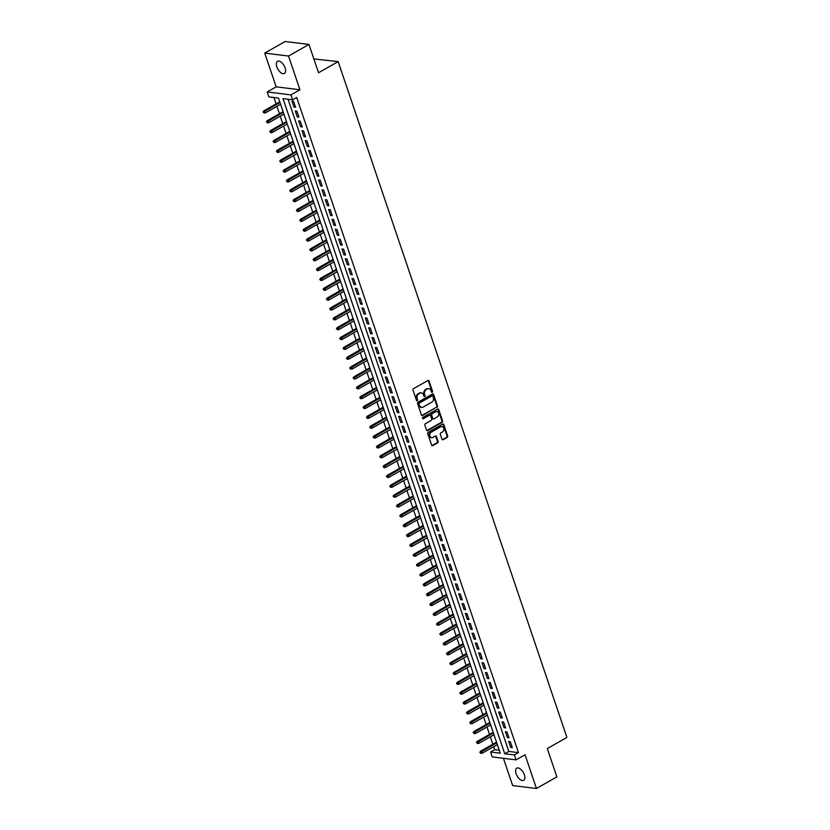<?xml version="1.0" encoding="UTF-8"?>
<svg xmlns="http://www.w3.org/2000/svg" width="830" height="830" viewBox="0 0 830 830"><rect width="100%" height="100%" fill="white"/><g stroke="black" fill="none" stroke-linecap="round" stroke-linejoin="round"><path stroke-width="1.25" d="M432.191 392.289A0.747 0.602 97 0 0 432.523 391.293L429.048 381.012A1.069 0.861 97 0 0 427.917 380.503L413.485 388.71A1.069 0.861 97 0 0 413.008 390.131L416.484 400.402A0.747 0.602 97 0 0 417.604 399.77L417.158 398.442A3.434 2.76 97 0 1 418.673 393.887L419.876 393.202A3.434 2.76 97 0 1 421.35 392.891A3.434 2.76 97 0 1 423.497 394.841L423.943 396.169A0.747 0.602 97 0 0 425.064 395.526L424.618 394.198A3.434 2.76 97 0 1 426.132 389.644L427.336 388.959A3.434 2.76 97 0 1 428.809 388.648A3.434 2.76 97 0 1 430.957 390.598L431.403 391.926A0.747 0.602 97 0 0 432.191 392.289M431.569 392.196A0.747 0.602 97 0 0 431.88 391.21L428.405 380.939A1.069 0.861 97 0 0 428.041 380.441M416.65 400.672A0.747 0.602 97 0 0 416.961 399.687L416.515 398.358L417.158 398.442M424.109 396.439A0.747 0.602 97 0 0 424.421 395.454L423.974 394.115L424.618 394.198M524.342 774.732A6.993 3.559 -119.6 0 0 516.779 768.155A6.993 3.559 -119.6 0 0 516.115 773.716A6.993 3.559 -119.6 0 0 523.689 780.304A6.993 3.559 -119.6 0 0 524.342 774.732M285.095 67.894A6.993 3.559 -119.6 0 0 277.521 61.306A6.993 3.559 -119.6 0 0 276.857 66.877A6.993 3.559 -119.6 0 0 284.431 73.455A6.993 3.559 -119.6 0 0 285.095 67.894M441.996 439.205A1.069 0.861 97 0 0 443.127 439.713L447.183 437.41A1.069 0.861 97 0 0 447.65 435.989L443.791 424.576A1.069 0.861 97 0 0 442.66 424.068L428.228 432.274A1.069 0.861 97 0 0 427.751 433.696L431.61 445.108A1.069 0.861 97 0 0 432.741 445.617L437.638 442.836A1.069 0.861 97 0 0 438.115 441.415L436.456 436.528A1.069 0.861 97 0 0 435.325 436.02L432.907 437.4A2.864 2.303 97 0 1 431.673 437.659A2.864 2.303 97 0 1 429.722 435.294A2.864 2.303 97 0 1 431.154 432.223L440.657 426.817A2.864 2.303 97 0 1 441.882 426.558A2.864 2.303 97 0 1 443.832 428.923A2.864 2.303 97 0 1 442.411 431.994L440.823 432.897A1.069 0.861 97 0 0 440.346 434.318L441.996 439.205M514.393 754.937L516.053 759.865L492.263 756.939L490.592 752.011L500.241 753.194L278.486 98.075L268.847 96.882L267.177 91.964L290.977 94.89L292.637 99.818L282.988 98.625L504.744 753.754L514.393 754.937L518.47 752.623L296.725 97.494L292.637 99.818M308.968 44.426L288.539 56.035L264.739 53.11L285.167 41.5L308.968 44.426L318.554 72.75L338.163 61.607L566.911 737.424L547.302 748.567L556.889 776.89L536.46 788.5L525.048 754.761L516.053 759.865M264.739 53.11L276.162 86.849L299.962 89.785L288.539 56.035M299.962 89.785L290.977 94.89M437.005 407.333A1.069 0.861 97 0 0 437.472 405.912L433.613 394.499A1.069 0.861 97 0 0 432.482 393.991L418.05 402.197A1.069 0.861 97 0 0 417.573 403.619L421.433 415.031A1.069 0.861 97 0 0 422.563 415.54L436.362 407.26A1.069 0.861 97 0 0 436.829 405.839L432.97 394.426A1.069 0.861 97 0 0 432.606 393.939M438.707 409.543L442.566 420.955A1.069 0.861 97 0 1 442.089 422.377L427.658 430.583A1.069 0.861 97 0 1 426.527 430.065L424.877 425.188A1.069 0.861 97 0 1 425.344 423.757L431.206 420.437A1.069 0.861 97 0 0 431.673 419.015L430.583 415.768A1.069 0.861 97 0 0 429.452 415.259L423.352 418.725A0.747 0.602 97 0 1 422.895 417.376L437.576 409.034A1.069 0.861 97 0 1 438.707 409.543L438.064 409.46L441.923 420.872L442.566 420.955M503.437 758.309L512.67 785.574L536.46 788.5M295.563 107.267L293.561 101.353L291.952 101.156L293.955 107.07L295.563 107.267M298.893 117.113L296.901 111.21L295.293 111.002L297.296 116.916L298.893 117.113M302.234 126.969L300.232 121.056L298.624 120.858L300.626 126.772L302.234 126.969M305.565 136.815L303.562 130.912L301.954 130.715L303.956 136.618L305.565 136.815M308.905 146.671L306.903 140.758L305.295 140.56L307.297 146.474L308.905 146.671M312.236 156.517L310.233 150.614L308.625 150.417L310.627 156.32L312.236 156.517M315.576 166.374L313.574 160.46L311.966 160.263L313.968 166.176L315.576 166.374M318.907 176.219L316.904 170.316L315.296 170.119L317.299 176.022L318.907 176.219M322.237 186.076L320.235 180.162L318.627 179.965L320.629 185.879L322.237 186.076M325.578 195.932L323.576 190.018L321.967 189.821L323.97 195.724L325.578 195.932M328.908 205.778L326.906 199.864L325.298 199.667L327.3 205.581L328.908 205.778M332.249 215.634L330.247 209.72L328.639 209.523L330.641 215.437L332.249 215.634M335.579 225.48L333.577 219.566L331.969 219.369L333.971 225.283L335.579 225.48M338.91 235.336L336.907 229.422L335.31 229.225L337.302 235.139L338.91 235.336M342.251 245.182L340.248 239.279L338.64 239.071L340.642 244.985L342.251 245.182M345.581 255.038L343.579 249.125L341.97 248.927L343.973 254.841L345.581 255.038M348.922 264.884L346.919 258.981L345.311 258.784L347.314 264.687L348.922 264.884M352.252 274.74L350.25 268.827L348.642 268.63L350.644 274.543L352.252 274.74M355.582 284.586L353.58 278.683L351.982 278.486L353.974 284.389L355.582 284.586M358.923 294.443L356.921 288.529L355.313 288.332L357.315 294.245L358.923 294.443M362.254 304.299L360.251 298.385L358.643 298.188L360.645 304.091L362.254 304.299M365.594 314.145L363.592 308.231L361.984 308.034L363.986 313.948L365.594 314.145M368.925 324.001L366.922 318.087L365.314 317.89L367.317 323.804L368.925 324.001M372.255 333.847L370.263 327.933L368.655 327.736L370.647 333.65L372.255 333.847M375.596 343.703L373.593 337.789L371.985 337.592L373.988 343.506L375.596 343.703M378.926 353.549L376.924 347.646L375.316 347.438L377.318 353.352L378.926 353.549M382.267 363.405L380.264 357.491L378.656 357.294L380.659 363.208L382.267 363.405M385.597 373.251L383.595 367.348L381.987 367.151L383.989 373.054L385.597 373.251M388.928 383.107L386.936 377.194L385.327 376.996L387.32 382.91L388.928 383.107M392.268 392.953L390.266 387.05L388.658 386.853L390.66 392.756L392.268 392.953M395.599 402.809L393.596 396.896L391.988 396.699L393.991 402.612L395.599 402.809M398.94 412.666L396.937 406.752L395.329 406.555L397.331 412.458L398.94 412.666M402.27 422.512L400.268 416.598L398.659 416.401L400.662 422.314L402.27 422.512M405.6 432.368L403.608 426.454L402 426.257L403.992 432.171L405.6 432.368M408.941 442.214L406.939 436.3L405.331 436.103L407.333 442.017L408.941 442.214M412.271 452.07L410.269 446.156L408.661 445.959L410.663 451.873L412.271 452.07M415.612 461.916L413.61 456.012L412.002 455.805L414.004 461.719L415.612 461.916M418.943 471.772L416.94 465.858L415.332 465.661L417.334 471.575L418.943 471.772M422.273 481.618L420.281 475.715L418.673 475.507L420.665 481.421L422.273 481.618M425.614 491.474L423.611 485.56L422.003 485.363L424.006 491.277L425.614 491.474M428.944 501.32L426.942 495.417L425.334 495.22L427.336 501.123L428.944 501.32M432.285 511.176L430.282 505.263L428.674 505.065L430.677 510.979L432.285 511.176M435.615 521.022L433.613 515.119L432.005 514.922L434.007 520.825L435.615 521.022M438.946 530.878L436.954 524.965L435.345 524.768L437.337 530.681L438.946 530.878M442.286 540.735L440.284 534.821L438.676 534.624L440.678 540.527L442.286 540.735M445.617 550.581L443.614 544.667L442.006 544.47L444.009 550.383L445.617 550.581M448.957 560.437L446.955 554.523L445.347 554.326L447.349 560.24L448.957 560.437M452.288 570.283L450.285 564.369L448.677 564.172L450.68 570.086L452.288 570.283M455.618 580.139L453.626 574.225L452.018 574.028L454.01 579.942L455.618 580.139M458.959 589.985L456.957 584.081L455.348 583.874L457.351 589.788L458.959 589.985M462.289 599.841L460.287 593.927L458.679 593.73L460.681 599.644L462.289 599.841M465.63 609.687L463.628 603.784L462.02 603.586L464.022 609.49L465.63 609.687M468.96 619.543L466.958 613.629L465.35 613.432L467.352 619.346L468.96 619.543M472.291 629.389L470.299 623.486L468.691 623.288L470.683 629.192L472.291 629.389M475.632 639.245L473.629 633.332L472.021 633.134L474.023 639.048L475.632 639.245M478.962 649.101L476.96 643.188L475.351 642.991L477.354 648.894L478.962 649.101M482.303 658.947L480.3 653.034L478.692 652.837L480.695 658.75L482.303 658.947M485.633 668.804L483.631 662.89L482.023 662.693L484.025 668.607L485.633 668.804M488.963 678.65L486.971 672.736L485.363 672.539L487.355 678.452L488.963 678.65M492.304 688.506L490.302 682.592L488.694 682.395L490.696 688.309L492.304 688.506M495.635 698.352L493.632 692.448L492.024 692.241L494.026 698.154L495.635 698.352M498.975 708.208L496.973 702.294L495.365 702.097L497.367 708.011L498.975 708.208M502.306 718.054L500.303 712.15L498.695 711.953L500.698 717.857L502.306 718.054M505.636 727.91L503.644 721.996L502.036 721.799L504.028 727.713L505.636 727.91M508.977 737.756L506.974 731.853L505.366 731.655L507.369 737.559L508.977 737.756M288.072 99.258L508.821 751.43L518.47 752.623M508.697 741.501L510.699 747.415L512.307 747.612L510.305 741.698L508.697 741.501M273.931 97.515L276.089 103.895M276.919 106.344L279.42 113.752M280.25 116.2L282.76 123.608M283.59 126.046L286.091 133.454M286.921 135.902L289.431 143.31M290.251 145.748L292.762 153.156M293.592 155.604L296.092 163.012M296.922 165.45L299.433 172.858M300.263 175.306L302.763 182.714M303.593 185.152L306.104 192.56M306.924 195.009L309.434 202.416M310.264 204.865L312.765 212.262M313.595 214.711L316.106 222.118M316.936 224.567L319.436 231.975M320.266 234.413L322.777 241.821M323.596 244.269L326.107 251.677M326.937 254.115L329.437 261.523M330.267 263.971L332.778 271.379M333.608 273.817L336.108 281.225M336.939 283.673L339.449 291.081M340.269 293.519L342.78 300.927M343.61 303.375L346.11 310.783M346.94 313.221L349.451 320.629M350.281 323.077L352.781 330.485M353.611 332.934L356.122 340.331M356.942 342.78L359.452 350.187M360.282 352.636L362.783 360.044M363.613 362.482L366.123 369.889M366.953 372.338L369.454 379.746M370.284 382.184L372.795 389.592M373.614 392.04L376.125 399.448M376.955 401.886L379.455 409.294M380.285 411.742L382.796 419.15M383.626 421.588L386.126 428.996M386.956 431.444L389.467 438.852M390.287 441.301L392.798 448.698M393.627 451.147L396.128 458.554M396.958 461.003L399.469 468.411M400.299 470.849L402.799 478.256M403.629 480.705L406.14 488.113M406.959 490.551L409.47 497.959M410.3 500.407L412.811 507.815M413.631 510.253L416.141 517.661M416.971 520.109L419.472 527.517M420.302 529.955L422.812 537.363M423.632 539.811L426.143 547.219M426.973 549.668L429.483 557.065M430.303 559.513L432.814 566.921M433.644 569.37L436.144 576.777M436.974 579.216L439.485 586.623M440.305 589.072L442.815 596.48M443.645 598.918L446.156 606.325M446.976 608.774L449.487 616.182M450.317 618.62L452.817 626.028M453.647 628.476L456.158 635.884M456.977 638.322L459.488 645.73M460.318 648.178L462.829 655.586M463.648 658.024L466.159 665.432M466.989 667.88L469.49 675.288M470.32 677.737L472.83 685.134M473.66 687.582L476.161 694.99M476.991 697.439L479.501 704.846M480.321 707.285L482.832 714.692M483.662 717.141L486.162 724.549M486.992 726.987L489.503 734.394M490.333 736.843L492.833 744.251M493.663 746.689L494.68 749.687L499.245 750.247M338.163 61.607L313.885 58.951M494.68 749.687L490.592 752.011M276.162 86.849L267.177 91.964M508.821 751.43L504.744 753.754M293.955 107.07L295.252 106.333M297.296 116.916L298.582 116.179M300.626 126.772L301.913 126.036M303.956 136.618L305.253 135.881M307.297 146.474L308.584 145.738M310.627 156.32L311.924 155.594M313.968 166.176L315.255 165.44M317.299 176.022L318.585 175.296M320.629 185.879L321.926 185.142M323.97 195.724L325.256 194.998M327.3 205.581L328.597 204.844M330.641 215.437L331.927 214.7M333.971 225.283L335.258 224.546M337.302 235.139L338.599 234.402M340.642 244.985L341.929 244.248M343.973 254.841L345.27 254.105M347.314 264.687L348.6 263.95M350.644 274.543L351.941 273.807M353.974 284.389L355.271 283.663M357.315 294.245L358.602 293.509M360.645 304.091L361.942 303.365M363.986 313.948L365.273 313.211M367.317 323.804L368.613 323.067M370.647 333.65L371.944 332.913M373.988 343.506L375.274 342.769M377.318 353.352L378.615 352.615M380.659 363.208L381.945 362.471M383.989 373.054L385.286 372.317M387.32 382.91L388.616 382.174M390.66 392.756L391.947 392.03M393.991 402.612L395.288 401.876M397.331 412.458L398.618 411.732M400.662 422.314L401.959 421.578M403.992 432.171L405.289 431.434M407.333 442.017L408.619 441.28M410.663 451.873L411.96 451.136M414.004 461.719L415.291 460.982M417.334 471.575L418.631 470.838M420.665 481.421L421.962 480.684M424.006 491.277L425.292 490.54M427.336 501.123L428.633 500.397M430.677 510.979L431.963 510.243M434.007 520.825L435.304 520.099M437.337 530.681L438.634 529.945M440.678 540.527L441.965 539.801M444.009 550.383L445.305 549.647M447.349 560.24L448.636 559.503M450.68 570.086L451.977 569.349M454.01 579.942L455.307 579.205M457.351 589.788L458.637 589.051M460.681 599.644L461.978 598.907M464.022 609.49L465.308 608.753M467.352 619.346L468.649 618.609M470.683 629.192L471.98 628.466M474.023 639.048L475.31 638.312M477.354 648.894L478.651 648.168M480.695 658.75L481.981 658.014M484.025 668.607L485.322 667.87M487.355 678.452L488.652 677.716M490.696 688.309L491.983 687.572M494.026 698.154L495.323 697.418M497.367 708.011L498.654 707.274M500.698 717.857L501.994 717.12M504.028 727.713L505.325 726.976M507.369 737.559L508.655 736.833M510.699 747.415L511.996 746.678M428.477 388.637A3.434 2.76 97 0 0 428.166 388.575A3.434 2.76 97 0 0 426.693 388.886L427.336 388.959M423.974 394.115A3.434 2.76 97 0 1 425.489 389.571L426.693 388.886M421.018 392.87A3.434 2.76 97 0 0 420.706 392.808A3.434 2.76 97 0 0 419.233 393.119L419.876 393.202M416.515 398.358A3.434 2.76 97 0 1 418.03 393.804L419.233 393.119M421.796 415.519A1.069 0.861 97 0 0 421.92 415.467L436.362 407.26M432.855 396.211A0.747 0.602 97 0 0 432.057 395.848L419.389 403.048A0.747 0.602 97 0 0 419.057 404.044L419.534 405.445A3.434 2.76 97 0 0 421.682 407.395A3.434 2.76 97 0 0 423.144 407.084L431.808 402.156A3.434 2.76 97 0 0 433.322 397.612L432.855 396.211M432.036 395.848A0.747 0.602 97 0 0 431.413 395.765L432.057 395.848M421.36 407.333A3.434 2.76 97 0 1 421.038 407.312A3.434 2.76 97 0 1 418.891 405.372L418.413 403.971A0.747 0.602 97 0 1 418.745 402.975L431.413 395.765M426.879 430.563A1.069 0.861 97 0 0 427.014 430.5L441.446 422.294A1.069 0.861 97 0 0 441.923 420.872M429.577 415.197A1.069 0.861 97 0 0 428.809 415.176L423.352 418.725M437.275 416.982A2.864 2.303 97 0 0 438.707 413.911A2.864 2.303 97 0 0 436.756 411.545A2.864 2.303 97 0 0 435.522 411.805L432.181 413.714A1.069 0.861 97 0 0 431.704 415.135L432.804 418.372A1.069 0.861 97 0 0 433.924 418.88L437.275 416.982M436.424 411.535A2.864 2.303 97 0 0 436.113 411.473A2.864 2.303 97 0 0 434.879 411.732L435.522 411.805M433.156 418.86A1.069 0.861 97 0 1 432.16 418.289L431.061 415.052A1.069 0.861 97 0 1 431.538 413.631L434.879 411.732M441.56 426.547A2.864 2.303 97 0 0 441.238 426.485A2.864 2.303 97 0 0 440.014 426.745L440.657 426.817M431.361 437.586A2.864 2.303 97 0 1 431.029 437.576A2.864 2.303 97 0 1 429.079 435.221A2.864 2.303 97 0 1 430.511 432.139L440.014 426.745M431.974 445.596A1.069 0.861 97 0 0 432.098 445.534L436.995 442.753A1.069 0.861 97 0 0 437.472 441.332L435.812 436.445A1.069 0.861 97 0 0 435.46 435.958M442.359 439.693A1.069 0.861 97 0 0 442.483 439.63L446.54 437.327A1.069 0.861 97 0 0 447.007 435.906L443.147 424.493A1.069 0.861 97 0 0 442.795 424.006M263.089 111.936L264.065 113.005L263.089 111.936L263.753 110.909L264.915 111.054L265.517 112.828L280.582 104.258M263.733 112.019L279.98 102.484M263.753 110.909L279.762 101.82M265.517 112.828L264.065 113.005M266.42 121.792L267.395 122.85L266.42 121.792L267.094 120.765L268.246 120.9L268.847 122.674L283.922 114.115M267.063 121.865L283.32 112.341M267.094 120.765L283.092 111.666M268.847 122.674L267.395 122.85M269.76 131.638L270.736 132.707L269.76 131.638L270.424 130.611L271.586 130.756L272.188 132.53L287.253 123.961M270.404 131.721L286.651 122.186M270.424 130.611L286.423 121.522M272.188 132.53L270.736 132.707M273.091 141.494L274.066 142.553L273.091 141.494L273.765 140.467L274.917 140.602L275.519 142.376L290.593 133.817M273.734 141.567L289.992 132.043M273.765 140.467L289.763 131.368M275.519 142.376L274.066 142.553M276.421 151.34L277.396 152.409L276.421 151.34L277.096 150.313L278.257 150.458L278.849 152.232L293.924 143.663M277.064 151.423L293.322 141.888M277.096 150.313L293.094 141.225M278.849 152.232L277.396 152.409M279.762 161.196L280.737 162.265L279.762 161.196L280.426 160.169L281.588 160.304L282.19 162.078L297.254 153.519M280.405 161.279L296.652 151.745M280.426 160.169L296.435 151.07M282.19 162.078L280.737 162.265M283.092 171.042L284.068 172.111L283.092 171.042L283.767 170.015L284.918 170.16L285.52 171.935L300.595 163.365M283.736 171.125L299.993 161.591M283.767 170.015L299.765 160.927M285.52 171.935L284.068 172.111M286.433 180.899L287.408 181.967L286.433 180.899L287.097 179.871L288.259 180.017L288.861 181.78L303.925 173.221M287.076 180.982L303.324 171.447M287.097 179.871L303.095 170.773M288.861 181.78L287.408 181.967M289.763 190.755L290.739 191.813L289.763 190.755L290.438 189.717L291.589 189.863L292.191 191.637L307.266 183.067M290.407 190.827L306.664 181.303M290.438 189.717L306.436 180.629M292.191 191.637L290.739 191.813M293.094 200.601L294.069 201.669L293.094 200.601L293.768 199.574L294.93 199.719L295.522 201.493L310.596 192.923M293.737 200.684L309.995 191.149M293.768 199.574L309.766 190.475M295.522 201.493L294.069 201.669M296.435 210.457L297.41 211.515L296.435 210.457L297.099 209.419L298.261 209.565L298.862 211.339L313.927 202.779M297.078 210.53L313.325 201.005M297.099 209.419L313.107 200.331M298.862 211.339L297.41 211.515M299.765 220.303L300.74 221.371L299.765 220.303L300.439 219.276L301.591 219.421L302.193 221.195L317.268 212.625M300.408 220.386L316.666 210.851M300.439 219.276L316.438 210.177M302.193 221.195L300.74 221.371M303.106 230.159L304.081 231.217L303.106 230.159L303.77 229.132L304.932 229.267L305.533 231.041L320.598 222.482M303.749 230.232L319.996 220.707M303.77 229.132L319.768 220.033M305.533 231.041L304.081 231.217M306.436 240.005L307.411 241.074L306.436 240.005L307.11 238.978L308.262 239.123L308.864 240.897L323.939 232.327M307.079 240.088L323.337 230.553M307.11 238.978L323.109 229.889M308.864 240.897L307.411 241.074M309.766 249.861L310.742 250.919L309.766 249.861L310.441 248.834L311.603 248.969L312.205 250.743L327.269 242.184M310.41 249.934L326.667 240.41M310.441 248.834L326.439 239.735M312.205 250.743L310.742 250.919M313.107 259.707L314.082 260.776L313.107 259.707L313.771 258.68L314.933 258.825L315.535 260.599L330.599 252.03M313.75 259.79L330.008 250.255M313.771 258.68L329.78 249.591M315.535 260.599L314.082 260.776M316.438 269.563L317.413 270.621L316.438 269.563L317.112 268.536L318.264 268.671L318.865 270.445L333.94 261.886M317.081 269.646L333.338 260.112M317.112 268.536L333.11 259.437M318.865 270.445L317.413 270.621M319.778 279.409L320.754 280.478L319.778 279.409L320.442 278.382L321.604 278.527L322.206 280.301L337.271 271.732M320.421 279.492L336.669 269.958M320.442 278.382L336.44 269.294M322.206 280.301L320.754 280.478M323.109 289.265L324.084 290.334L323.109 289.265L323.783 288.238L324.935 288.384L325.536 290.147L340.611 281.588M323.752 289.348L340.01 279.814M323.783 288.238L339.781 279.139M325.536 290.147L324.084 290.334M326.439 299.122L327.414 300.18L326.439 299.122L327.113 298.084L328.275 298.229L328.877 300.004L343.942 291.434M327.082 299.194L343.34 289.67M327.113 298.084L343.112 288.996M328.877 300.004L327.414 300.18M329.78 308.968L330.755 310.036L329.78 308.968L330.444 307.94L331.606 308.086L332.208 309.86L347.272 301.29M330.423 309.05L346.681 299.516M330.444 307.94L346.452 298.842M332.208 309.86L330.755 310.036M333.11 318.824L334.085 319.882L333.11 318.824L333.785 317.786L334.936 317.932L335.538 319.706L350.613 311.146M333.753 318.896L350.011 309.372M333.785 317.786L349.783 308.698M335.538 319.706L334.085 319.882M336.451 328.67L337.426 329.738L336.451 328.67L337.115 327.643L338.277 327.788L338.879 329.562L353.943 320.992M337.094 328.753L353.341 319.218M337.115 327.643L353.113 318.544M338.879 329.562L337.426 329.738M339.781 338.526L340.757 339.584L339.781 338.526L340.456 337.488L341.607 337.634L342.209 339.408L357.284 330.848M340.425 338.599L356.682 329.074M340.456 337.488L356.454 328.4M342.209 339.408L340.757 339.584M343.112 348.372L344.087 349.44L343.112 348.372L343.786 347.345L344.948 347.49L345.55 349.264L360.614 340.694M343.755 348.455L360.013 338.92M343.786 347.345L359.784 338.256M345.55 349.264L344.087 349.44M346.452 358.228L347.428 359.286L346.452 358.228L347.116 357.201L348.278 357.336L348.88 359.11L363.945 350.55M347.096 358.301L363.353 348.776M347.116 357.201L363.125 348.102M348.88 359.11L347.428 359.286M349.783 368.074L350.758 369.143L349.783 368.074L350.457 367.047L351.609 367.192L352.211 368.966L367.285 360.396M350.426 368.157L366.684 358.622M350.457 367.047L366.455 357.958M352.211 368.966L350.758 369.143M353.124 377.93L354.099 378.988L353.124 377.93L353.788 376.903L354.95 377.038L355.551 378.812L370.616 370.253M353.767 378.013L370.014 368.479M353.788 376.903L369.786 367.804M355.551 378.812L354.099 378.988M356.454 387.776L357.429 388.845L356.454 387.776L357.128 386.749L358.28 386.894L358.882 388.668L373.957 380.099M357.097 387.859L373.355 378.324M357.128 386.749L373.127 377.66M358.882 388.668L357.429 388.845M359.784 397.632L360.77 398.701L359.784 397.632L360.459 396.605L361.621 396.74L362.222 398.514L377.287 389.955M360.428 397.715L376.685 388.181M360.459 396.605L376.457 387.506M362.222 398.514L360.77 398.701M363.125 407.489L364.1 408.547L363.125 407.489L363.799 406.451L364.951 406.596L365.553 408.37L380.617 399.801M363.768 407.561L380.026 398.037M363.799 406.451L379.798 397.363M365.553 408.37L364.1 408.547M366.455 417.334L367.431 418.403L366.455 417.334L367.13 416.307L368.281 416.452L368.883 418.216L383.958 409.657M367.099 417.417L383.356 407.883M367.13 416.307L383.128 407.208M368.883 418.216L367.431 418.403M369.796 427.191L370.771 428.249L369.796 427.191L370.46 426.153L371.622 426.298L372.224 428.073L387.288 419.513M370.439 427.263L386.687 417.739M370.46 426.153L386.458 417.065M372.224 428.073L370.771 428.249M373.127 437.037L374.102 438.105L373.127 437.037L373.801 436.009L374.952 436.155L375.554 437.929L390.629 429.359M373.77 437.12L390.027 427.585M373.801 436.009L389.799 426.911M375.554 437.929L374.102 438.105M376.457 446.893L377.443 447.951L376.457 446.893L377.131 445.855L378.293 446.001L378.895 447.775L393.96 439.215M377.1 446.965L393.358 437.441M377.131 445.855L393.13 436.767M378.895 447.775L377.443 447.951M379.798 456.739L380.773 457.807L379.798 456.739L380.472 455.712L381.624 455.857L382.225 457.631L397.29 449.061M380.441 456.822L396.699 447.287M380.472 455.712L396.47 446.623M382.225 457.631L380.773 457.807M383.128 466.595L384.103 467.653L383.128 466.595L383.802 465.568L384.964 465.703L385.556 467.477L400.631 458.917M383.771 466.668L400.029 457.143M383.802 465.568L399.801 456.469M385.556 467.477L384.103 467.653M386.469 476.441L387.444 477.509L386.469 476.441L387.133 475.414L388.295 475.559L388.897 477.333L403.961 468.763M387.112 476.524L403.359 466.989M387.133 475.414L403.131 466.325M388.897 477.333L387.444 477.509M389.799 486.297L390.774 487.355L389.799 486.297L390.474 485.27L391.625 485.405L392.227 487.179L407.302 478.62M390.442 486.37L406.7 476.845M390.474 485.27L406.472 476.171M392.227 487.179L390.774 487.355M393.13 496.143L394.115 497.212L393.13 496.143L393.804 495.116L394.966 495.261L395.568 497.035L410.632 488.465M393.773 496.226L410.03 486.691M393.804 495.116L409.802 486.027M395.568 497.035L394.115 497.212M396.47 505.999L397.446 507.068L396.47 505.999L397.145 504.972L398.296 505.107L398.898 506.881L413.963 498.322M397.114 506.082L413.371 496.548M397.145 504.972L413.143 495.873M398.898 506.881L397.446 507.068M399.801 515.845L400.776 516.914L399.801 515.845L400.475 514.818L401.637 514.963L402.228 516.737L417.303 508.168M400.444 515.928L416.702 506.393M400.475 514.818L416.473 505.729M402.228 516.737L400.776 516.914M403.141 525.701L404.117 526.77L403.141 525.701L403.805 524.674L404.967 524.819L405.569 526.583L420.634 518.024M403.785 525.784L420.032 516.25M403.805 524.674L419.804 515.575M405.569 526.583L404.117 526.77M406.472 535.558L407.447 536.616L406.472 535.558L407.146 534.52L408.298 534.665L408.9 536.439L423.974 527.87M407.115 535.63L423.373 526.106M407.146 534.52L423.144 525.432M408.9 536.439L407.447 536.616M409.802 545.403L410.788 546.472L409.802 545.403L410.477 544.376L411.639 544.522L412.24 546.296L427.305 537.726M410.445 545.486L426.703 535.952M410.477 544.376L426.475 535.277M412.24 546.296L410.788 546.472M413.143 555.26L414.118 556.318L413.143 555.26L413.817 554.222L414.969 554.367L415.571 556.142L430.635 547.582M413.786 555.332L430.044 545.808M413.817 554.222L429.815 545.134M415.571 556.142L414.118 556.318M416.473 565.106L417.449 566.174L416.473 565.106L417.148 564.078L418.31 564.224L418.901 565.998L433.976 557.428M417.117 565.189L433.374 555.654M417.148 564.078L433.146 554.98M418.901 565.998L417.449 566.174M419.814 574.962L420.789 576.02L419.814 574.962L420.478 573.935L421.64 574.07L422.242 575.844L437.306 567.284M420.457 575.034L436.705 565.51M420.478 573.935L436.476 564.836M422.242 575.844L420.789 576.02M423.144 584.808L424.12 585.876L423.144 584.808L423.819 583.78L424.97 583.926L425.572 585.7L440.647 577.13M423.788 584.891L440.045 575.356M423.819 583.78L439.817 574.692M425.572 585.7L424.12 585.876M426.475 594.664L427.46 595.722L426.475 594.664L427.149 593.637L428.311 593.772L428.913 595.546L443.977 586.986M427.118 594.737L443.376 585.212M427.149 593.637L443.147 584.538M428.913 595.546L427.46 595.722M429.815 604.51L430.791 605.578L429.815 604.51L430.49 603.483L431.642 603.628L432.243 605.402L447.308 596.832M430.459 604.593L446.716 595.058M430.49 603.483L446.488 594.394M432.243 605.402L430.791 605.578M433.146 614.366L434.121 615.424L433.146 614.366L433.82 613.339L434.982 613.474L435.574 615.248L450.649 606.689M433.789 614.449L450.047 604.914M433.82 613.339L449.819 604.24M435.574 615.248L434.121 615.424M436.487 624.212L437.462 625.28L436.487 624.212L437.151 623.185L438.313 623.33L438.914 625.104L453.979 616.534M437.13 624.295L453.377 614.76M437.151 623.185L453.149 614.096M438.914 625.104L437.462 625.28M439.817 634.068L440.792 635.137L439.817 634.068L440.491 633.041L441.643 633.186L442.245 634.95L457.32 626.391M440.46 634.151L456.718 624.616M440.491 633.041L456.49 623.942M442.245 634.95L440.792 635.137M443.147 643.924L444.133 644.983L443.147 643.924L443.822 642.887L444.984 643.032L445.586 644.806L460.65 636.237M443.791 643.997L460.048 634.473M443.822 642.887L459.82 633.798M445.586 644.806L444.133 644.983M446.488 653.77L447.463 654.839L446.488 653.77L447.163 652.743L448.314 652.888L448.916 654.663L463.98 646.093M447.131 653.853L463.389 644.319M447.163 652.743L463.161 643.644M448.916 654.663L447.463 654.839M449.819 663.627L450.794 664.685L449.819 663.627L450.493 662.589L451.655 662.734L452.246 664.508L467.321 655.949M450.462 663.699L466.719 654.175M450.493 662.589L466.491 653.501M452.246 664.508L450.794 664.685M453.159 673.472L454.135 674.541L453.159 673.472L453.823 672.445L454.985 672.591L455.587 674.365L470.651 665.795M453.803 673.555L470.05 664.021M453.823 672.445L469.832 663.346M455.587 674.365L454.135 674.541M456.49 683.329L457.465 684.387L456.49 683.329L457.164 682.291L458.316 682.436L458.917 684.211L473.992 675.651M457.133 683.401L473.391 673.877M457.164 682.291L473.162 673.203M458.917 684.211L457.465 684.387M459.82 693.175L460.806 694.243L459.82 693.175L460.494 692.147L461.656 692.293L462.258 694.067L477.323 685.497M460.463 693.258L476.721 683.723M460.494 692.147L476.493 683.059M462.258 694.067L460.806 694.243M463.161 703.031L464.136 704.089L463.161 703.031L463.835 702.004L464.987 702.139L465.589 703.913L480.653 695.353M463.804 703.103L480.062 693.579M463.835 702.004L479.833 692.905M465.589 703.913L464.136 704.089M466.491 712.877L467.466 713.945L466.491 712.877L467.166 711.85L468.328 711.995L468.919 713.769L483.994 705.199M467.134 712.96L483.392 703.425M467.166 711.85L483.164 702.761M468.919 713.769L467.466 713.945M469.832 722.733L470.807 723.791L469.832 722.733L470.496 721.706L471.658 721.841L472.26 723.615L487.324 715.055M470.475 722.816L486.722 713.281M470.496 721.706L486.505 712.607M472.26 723.615L470.807 723.791M473.162 732.579L474.138 733.647L473.162 732.579L473.837 731.552L474.988 731.697L475.59 733.471L490.665 724.901M473.806 732.662L490.063 723.127M473.837 731.552L489.835 722.463M475.59 733.471L474.138 733.647M476.493 742.435L477.478 743.504L476.493 742.435L477.167 741.408L478.329 741.543L478.931 743.317L493.995 734.758M477.136 742.518L493.394 732.983M477.167 741.408L493.165 732.309M478.931 743.317L477.478 743.504M479.833 752.291L480.809 753.35L479.833 752.291L480.508 751.254L481.659 751.399L482.261 753.173L497.326 744.603M480.477 752.364L496.734 742.84M480.508 751.254L496.506 742.165M482.261 753.173L480.809 753.35M431.88 391.21L432.523 391.293M416.961 399.687L417.604 399.77M424.421 395.454L425.064 395.526M425.489 389.571L426.132 389.644M418.03 393.804L418.673 393.887M428.405 380.939L429.048 381.012M421.92 415.467L422.563 415.54M432.97 394.426L433.613 394.499M436.829 405.839L437.472 405.912M418.745 402.975L419.389 403.048M418.413 403.971L419.057 404.044M418.891 405.372L419.534 405.445M441.446 422.294L442.089 422.377M427.014 430.5L427.658 430.583M428.809 415.176L429.452 415.259M431.538 413.631L432.181 413.714M431.061 415.052L431.704 415.135M432.16 418.289L432.804 418.372M430.511 432.139L431.154 432.223M435.812 436.445L436.456 436.528M437.472 441.332L438.115 441.415M436.995 442.753L437.638 442.836M432.098 445.534L432.741 445.617M443.147 424.493L443.791 424.576M447.007 435.906L447.65 435.989M446.54 437.327L447.183 437.41M442.483 439.63L443.127 439.713M428.166 388.575L428.809 388.648M420.706 392.808L421.35 392.891M431.735 395.702L432.378 395.775M421.038 407.312L421.682 407.395M429.266 415.083L429.909 415.166M436.113 411.473L436.756 411.545M432.824 418.901L433.468 418.984M441.238 426.485L441.882 426.558M431.029 437.576L431.673 437.659"/></g></svg>
